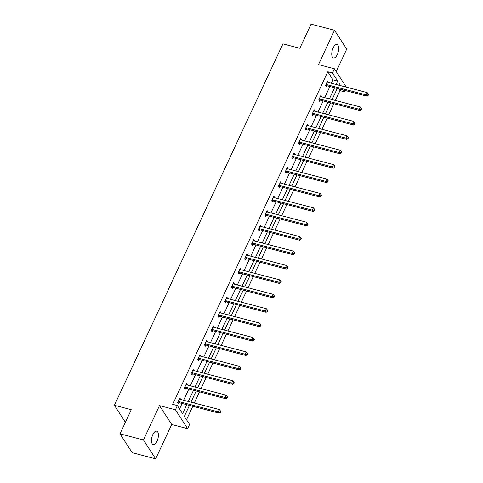 <?xml version="1.0" encoding="UTF-8"?>
<svg xmlns="http://www.w3.org/2000/svg" width="483" height="483" viewBox="0 0 483 483"><rect width="100%" height="100%" fill="white"/><g stroke="black" fill="none" stroke-linecap="round" stroke-linejoin="round"><path stroke-width="0.72" d="M152.833 434.603A6.931 3.097 -75.4 0 1 156.691 431.162A6.931 3.097 -75.4 0 1 157.047 441.13A6.931 3.097 -75.4 0 1 153.189 444.577A6.931 3.097 -75.4 0 1 152.833 434.603M333.107 47.992A6.931 3.097 -75.4 0 1 336.971 44.551A6.931 3.097 -75.4 0 1 337.327 54.525A6.931 3.097 -75.4 0 1 333.463 57.966A6.931 3.097 -75.4 0 1 333.107 47.992M336.234 71.593L346.697 49.151L334.508 30.272L318.484 64.631L334.429 68.797L346.269 87.139M120.019 433.849L143.463 439.971L155.647 458.85L132.209 452.728L120.019 433.849L131.279 409.699L114.405 405.291L282.923 43.893L299.804 48.3L311.064 24.15L334.508 30.272M345.285 90.532L344.657 91.873L343.485 90.061M335.395 100.458L339.966 90.647L344.657 91.873M186.516 419.727L192.789 406.275M194.305 403.021L199.503 391.87M201.025 388.616L206.223 377.465M207.744 374.21L212.943 363.053M214.458 359.799L219.662 348.648M221.178 345.393L226.382 334.242M227.898 330.988L233.096 319.831M234.617 316.576L239.816 305.425M241.331 302.171L246.535 291.014M248.051 287.759L253.255 276.608M254.77 273.354L259.975 262.203M261.49 258.948L266.688 247.791M268.21 244.537L273.408 233.386M274.924 230.131L280.128 218.974M281.643 215.72L286.848 204.569M288.363 201.314L293.561 190.163M295.083 186.909L300.281 175.752M301.803 172.497L307.001 161.346M308.516 158.092L313.721 146.935M315.236 143.68L320.44 132.529M321.956 129.275L327.154 118.124M328.675 114.869L333.874 103.712M189.463 405.412L184.349 416.37L189.571 424.454L187.609 428.656L175.426 409.783L177.382 405.581L182.604 413.665L186.782 404.712M155.647 458.85L171.67 424.491L187.609 428.656M114.405 405.291L125.399 422.317M186.076 384.474L187.338 384.806L186.516 383.532L184.361 388.151L185.188 389.425L185.671 388.392M199.515 355.663L200.777 355.989L199.956 354.715L197.801 359.334L198.622 360.608L199.105 359.575M212.949 326.846L214.217 327.178L213.389 325.898L211.24 330.517L212.061 331.791L212.544 330.758M226.388 298.029L227.65 298.361L226.829 297.087L224.673 301.7L225.501 302.98L225.978 301.947M239.822 269.212L241.089 269.544L240.262 268.27L238.113 272.889L238.934 274.163L239.417 273.13M253.261 240.401L254.523 240.727L253.702 239.453L251.546 244.072L252.374 245.346L252.857 244.313M266.701 211.584L267.962 211.91L267.141 210.636L264.986 215.255L265.807 216.529L266.29 215.496M280.134 182.767L281.402 183.099L280.575 181.819L278.419 186.438L279.246 187.718L279.729 186.679M293.573 153.95L294.835 154.282L294.014 153.008L291.859 157.627L292.68 158.901L293.163 157.869M307.007 125.133L308.275 125.465L307.448 124.191L305.298 128.81L306.119 130.084L306.602 129.052M320.446 96.322L321.708 96.648L320.887 95.374L318.732 99.993L319.559 101.267L320.036 100.235M179.549 408.932L182.091 403.486M183.606 400.232L188.811 389.075M190.326 385.82L195.53 374.669M197.046 371.415L202.244 360.264M203.766 357.009L208.964 345.852M210.485 342.598L215.684 331.447M217.199 328.192L222.403 317.035M223.919 313.781L229.123 302.63M230.639 299.375L235.837 288.224M237.358 284.97L242.557 273.813M244.078 270.558L249.276 259.407M250.792 256.153L255.996 244.996M257.511 241.742L262.716 230.59M264.231 227.336L269.429 216.185M270.951 212.931L276.149 201.773M277.671 198.519L282.869 187.368M284.384 184.114L289.589 172.956M291.104 169.702L296.308 158.551M297.824 155.297L303.022 144.145M304.544 140.891L309.742 129.734M311.257 126.48L316.462 115.328M317.977 112.074L323.181 100.917M324.697 97.669L329.901 86.511M331.416 83.257L332.998 79.858L327.782 71.774L172.697 404.356L177.382 405.581M327.166 81.911L328.428 82.243L327.607 80.969L325.451 85.588L326.273 86.862L326.756 85.829M313.727 110.728L314.994 111.06L314.167 109.78L312.012 114.399L312.839 115.678L313.322 114.64M300.293 139.545L301.555 139.877L300.734 138.597L298.579 143.216L299.4 144.489L299.883 143.457M286.854 168.362L288.116 168.688L287.294 167.414L285.139 172.033L285.966 173.306L286.443 172.274M273.414 197.173L274.682 197.505L273.855 196.231L271.706 200.85L272.527 202.123L273.01 201.091M259.981 225.99L261.243 226.322L260.422 225.048L258.266 229.66L259.093 230.94L259.57 229.908M246.541 254.807L247.809 255.139L246.982 253.859L244.833 258.477L245.654 259.757L246.137 258.719M233.108 283.624L234.37 283.95L233.549 282.676L231.393 287.294L232.214 288.568L232.697 287.536M219.668 312.441L220.93 312.767L220.109 311.493L217.954 316.111L218.781 317.385L219.264 316.353M206.229 341.252L207.497 341.584L206.67 340.31L204.52 344.928L205.341 346.202L205.824 345.17M192.795 370.069L194.057 370.401L193.236 369.127L191.081 373.739L191.908 375.019L192.385 373.987M179.356 398.886L180.624 399.218L179.797 397.938L177.647 402.556L178.469 403.83L178.951 402.798M327.782 71.774L332.467 72.999L334.429 68.797M171.67 424.491L159.481 405.617L143.463 439.971M159.481 405.617L175.426 409.783M336.102 84.483L337.689 81.084L332.467 72.999M188.298 401.458L193.496 390.3M195.017 387.046L200.216 375.895M201.737 372.641L206.935 361.483M208.451 358.229L213.655 347.078M215.17 343.824L220.375 332.672M221.89 329.418L227.088 318.261M228.61 315.007L233.808 303.855M235.33 300.601L240.528 289.444M242.043 286.19L247.248 275.038M248.763 271.784L253.967 260.633M255.483 257.379L260.681 246.221M262.203 242.967L267.401 231.816M268.922 228.562L274.121 217.404M275.636 214.15L280.84 202.999M282.356 199.745L287.56 188.593M289.076 185.339L294.274 174.182M295.795 170.928L300.994 159.776M302.509 156.522L307.713 145.371M309.229 142.117L314.433 130.959M315.948 127.705L321.153 116.554M322.668 113.3L327.866 102.142M329.388 98.888L334.586 87.737M340.648 85.672L339.434 83.788L338.782 85.183M337.267 88.437L332.069 99.589M330.547 102.843L325.349 114M323.827 117.254L318.629 128.406M317.114 131.66L311.909 142.817M310.394 146.065L305.19 157.223M303.674 160.477L298.476 171.628M296.954 174.882L291.756 186.04M290.235 189.294L285.036 200.445M283.521 203.699L278.317 214.85M276.801 218.105L271.597 229.262M270.082 232.516L264.883 243.667M263.362 246.922L258.163 258.079M256.648 261.333L251.444 272.484M249.928 275.739L244.724 286.89M243.209 290.144L238.004 301.301M236.489 304.556L231.291 315.707M229.769 318.961L224.571 330.118M223.055 333.373L217.851 344.524M216.336 347.778L211.131 358.929M209.616 362.184L204.418 373.341M202.896 376.595L197.698 387.746M196.176 391.001L190.978 402.158M339.966 90.647L338.794 88.836M332.998 79.858L337.689 81.084M326.478 84.555L327.299 85.835L366.875 96.171L366.048 94.897L326.478 84.555A1.081 0.9 -32.8 0 0 326.097 84.531L325.934 84.549M367.841 94.903L368.167 95.417L368.595 94.493L368.269 93.98L367.841 94.903L366.048 94.897L367.128 92.585L327.552 82.249A1.081 0.9 -32.8 0 1 327.233 82.092L327.124 82.001M327.299 85.835A1.081 0.9 -32.8 0 0 326.919 85.811L325.687 85.95M366.875 96.171L368.167 95.417M368.269 93.98L367.128 92.585M319.758 98.967L320.585 100.241L360.155 110.577L359.328 109.303L319.758 98.967A1.081 0.9 -32.8 0 0 319.378 98.943L319.215 98.961M361.121 109.309L361.447 109.822L361.882 108.898L361.55 108.391L361.121 109.309L359.328 109.303L360.409 106.997L320.839 96.654A1.081 0.9 -32.8 0 1 320.519 96.497L320.404 96.407M320.585 100.241A1.081 0.9 -32.8 0 0 320.199 100.216L318.967 100.355M360.155 110.577L361.447 109.822M361.55 108.391L360.409 106.997M313.038 113.372L313.865 114.646L353.435 124.988L352.614 123.708L313.038 113.372A1.081 0.9 -32.8 0 0 312.658 113.348L312.495 113.366M354.401 123.72L354.733 124.228L355.162 123.304L354.83 122.797L354.401 123.72L352.614 123.708L353.689 121.402L314.119 111.066A1.081 0.9 -32.8 0 1 313.799 110.909L313.684 110.818M313.865 114.646A1.081 0.9 -32.8 0 0 313.485 114.622L312.247 114.767M353.435 124.988L354.733 124.228M354.83 122.797L353.689 121.402M306.325 127.784L307.146 129.058L346.716 139.394L345.894 138.12L306.325 127.784A1.081 0.9 -32.8 0 0 305.938 127.76L305.775 127.778M347.682 138.126L348.014 138.639L348.442 137.715L348.11 137.202L347.682 138.126L345.894 138.12L346.969 135.808L307.399 125.471A1.081 0.9 -32.8 0 1 307.079 125.314L306.971 125.224M307.146 129.058A1.081 0.9 -32.8 0 0 306.765 129.033L305.534 129.172M346.716 139.394L348.014 138.639M348.11 137.202L346.969 135.808M299.605 142.189L300.426 143.463L339.996 153.805L339.175 152.525L299.605 142.189A1.081 0.9 -32.8 0 0 299.225 142.165L299.062 142.183M340.962 152.537L341.294 153.045L341.723 152.121L341.396 151.614L340.962 152.537L339.175 152.525L340.249 150.219L300.68 139.883A1.081 0.9 -32.8 0 1 300.36 139.72L300.251 139.629M300.426 143.463A1.081 0.9 -32.8 0 0 300.046 143.439L298.814 143.578M339.996 153.805L341.294 153.045M341.396 151.614L340.249 150.219M292.885 156.595L293.706 157.875L333.282 168.211L332.455 166.937L292.885 156.595A1.081 0.9 -32.8 0 0 292.505 156.57L292.342 156.589M334.248 166.943L334.574 167.456L335.003 166.532L334.677 166.019L334.248 166.943L332.455 166.937L333.536 164.625L293.96 154.288A1.081 0.9 -32.8 0 1 293.646 154.131L293.531 154.041M293.706 157.875A1.081 0.9 -32.8 0 0 293.326 157.85L292.094 157.989M333.282 168.211L334.574 167.456M334.677 166.019L333.536 164.625M286.165 171.006L286.993 172.28L326.562 182.616L325.735 181.342L286.165 171.006A1.081 0.9 -32.8 0 0 285.785 170.982L285.622 171M327.528 181.348L327.854 181.862L328.289 180.938L327.957 180.425L327.528 181.348L325.735 181.342L326.816 179.036L287.246 168.694A1.081 0.9 -32.8 0 1 286.926 168.537L286.811 168.446M286.993 172.28A1.081 0.9 -32.8 0 0 286.606 172.256L285.375 172.395M326.562 182.616L327.854 181.862M327.957 180.425L326.816 179.036M279.446 185.412L280.273 186.686L319.843 197.028L319.022 195.748L279.446 185.412A1.081 0.9 -32.8 0 0 279.065 185.387L278.902 185.406M320.809 195.76L321.141 196.267L321.569 195.343L321.237 194.836L320.809 195.76L319.022 195.748L320.096 193.441L280.526 183.105A1.081 0.9 -32.8 0 1 280.206 182.948L280.092 182.858M280.273 186.686A1.081 0.9 -32.8 0 0 279.892 186.661L278.655 186.806M319.843 197.028L321.141 196.267M321.237 194.836L320.096 193.441M272.732 199.823L273.553 201.097L313.123 211.433L312.302 210.159L272.732 199.823A1.081 0.9 -32.8 0 0 272.346 199.793L272.183 199.817M314.089 210.165L314.421 210.679L314.85 209.755L314.524 209.242L314.089 210.165L312.302 210.159L313.376 207.847L273.807 197.511A1.081 0.9 -32.8 0 1 273.487 197.354L273.378 197.263M273.553 201.097A1.081 0.9 -32.8 0 0 273.173 201.073L271.941 201.212M313.123 211.433L314.421 210.679M314.524 209.242L313.376 207.847M266.012 214.229L266.833 215.503L306.403 225.839L305.582 224.565L266.012 214.229A1.081 0.9 -32.8 0 0 265.632 214.204L265.469 214.223M307.369 224.577L307.701 225.084L308.13 224.16L307.804 223.653L307.369 224.577L305.582 224.565L306.657 222.258L267.087 211.922A1.081 0.9 -32.8 0 1 266.767 211.759L266.658 211.669M266.833 215.503A1.081 0.9 -32.8 0 0 266.453 215.478L265.221 215.617M306.403 225.839L307.701 225.084M307.804 223.653L306.657 222.258M259.293 228.634L260.114 229.914L299.689 240.25L298.862 238.976L259.293 228.634A1.081 0.9 -32.8 0 0 258.912 228.61L258.749 228.628M300.655 238.982L300.981 239.49L301.416 238.572L301.084 238.059L300.655 238.982L298.862 238.976L299.943 236.664L260.367 226.328A1.081 0.9 -32.8 0 1 260.053 226.171L259.939 226.08M260.114 229.914A1.081 0.9 -32.8 0 0 259.733 229.89L258.502 230.029M299.689 240.25L300.981 239.49M301.084 238.059L299.943 236.664M252.573 243.046L253.4 244.32L292.97 254.656L292.143 253.382L252.573 243.046A1.081 0.9 -32.8 0 0 252.192 243.021L252.029 243.04M293.936 253.388L294.262 253.901L294.696 252.977L294.364 252.464L293.936 253.388L292.143 253.382L293.223 251.075L253.653 240.733A1.081 0.9 -32.8 0 1 253.334 240.576L253.219 240.486M253.4 244.32A1.081 0.9 -32.8 0 0 253.02 244.295L251.782 244.434M292.97 254.656L294.262 253.901M294.364 252.464L293.223 251.075M245.853 257.451L246.68 258.725L286.25 269.067L285.429 267.787L245.853 257.451A1.081 0.9 -32.8 0 0 245.473 257.427L245.31 257.445M287.216 267.799L287.548 268.306L287.977 267.383L287.645 266.876L287.216 267.799L285.429 267.787L286.504 265.481L246.934 255.145A1.081 0.9 -32.8 0 1 246.614 254.988L246.499 254.897M246.68 258.725A1.081 0.9 -32.8 0 0 246.3 258.701L245.062 258.846M286.25 269.067L287.548 268.306M287.645 266.876L286.504 265.481M239.139 271.863L239.96 273.137L279.53 283.473L278.709 282.199L239.139 271.863A1.081 0.9 -32.8 0 0 238.759 271.832L238.596 271.857M280.496 282.205L280.828 282.718L281.257 281.794L280.931 281.281L280.496 282.205L278.709 282.199L279.784 279.886L240.214 269.55A1.081 0.9 -32.8 0 1 239.894 269.393L239.785 269.303M239.96 273.137A1.081 0.9 -32.8 0 0 239.58 273.112L238.348 273.251M279.53 283.473L280.828 282.718M280.931 281.281L279.784 279.886M232.42 286.268L233.241 287.542L272.817 297.878L271.989 296.604L232.42 286.268A1.081 0.9 -32.8 0 0 232.039 286.244L231.876 286.262M273.776 296.616L274.109 297.123L274.537 296.2L274.211 295.693L273.776 296.616L271.989 296.604L273.064 294.298L233.494 283.956A1.081 0.9 -32.8 0 1 233.174 283.799L233.066 283.708M233.241 287.542A1.081 0.9 -32.8 0 0 232.86 287.518L231.629 287.657M272.817 297.878L274.109 297.123M274.211 295.693L273.064 294.298M225.7 300.674L226.521 301.953L266.097 312.29L265.27 311.016L225.7 300.674A1.081 0.9 -32.8 0 0 225.32 300.649L225.156 300.668M267.063 311.022L267.389 311.529L267.824 310.605L267.491 310.098L267.063 311.022L265.27 311.016L266.35 308.703L226.775 298.367A1.081 0.9 -32.8 0 1 226.461 298.21L226.346 298.12M226.521 301.953A1.081 0.9 -32.8 0 0 226.141 301.923L224.909 302.068M266.097 312.29L267.389 311.529M267.491 310.098L266.35 308.703M218.98 315.085L219.807 316.359L259.377 326.695L258.556 325.421L218.98 315.085A1.081 0.9 -32.8 0 0 218.6 315.061L218.437 315.079M260.343 325.427L260.669 325.94L261.104 325.017L260.772 324.504L260.343 325.427L258.556 325.421L259.631 323.115L220.061 312.773A1.081 0.9 -32.8 0 1 219.741 312.616L219.626 312.525M219.807 316.359A1.081 0.9 -32.8 0 0 219.427 316.335L218.189 316.474M259.377 326.695L260.669 325.94M260.772 324.504L259.631 323.115M212.266 329.491L213.088 330.764L252.657 341.107L251.836 339.827L212.266 329.491A1.081 0.9 -32.8 0 0 211.88 329.466L211.717 329.484M253.623 339.839L253.955 340.346L254.384 339.422L254.052 338.915L253.623 339.839L251.836 339.827L252.911 337.52L213.341 327.184A1.081 0.9 -32.8 0 1 213.021 327.021L212.906 326.931M213.088 330.764A1.081 0.9 -32.8 0 0 212.707 330.74L211.476 330.885M252.657 341.107L253.955 340.346M254.052 338.915L252.911 337.52M205.547 343.896L206.368 345.176L245.938 355.512L245.116 354.238L205.547 343.896A1.081 0.9 -32.8 0 0 205.166 343.872L205.003 343.89M246.904 354.244L247.236 354.757L247.664 353.834L247.338 353.321L246.904 354.244L245.116 354.238L246.191 351.926L206.621 341.59A1.081 0.9 -32.8 0 1 206.301 341.433L206.193 341.342M206.368 345.176A1.081 0.9 -32.8 0 0 205.987 345.152L204.756 345.291M245.938 355.512L247.236 354.757M247.338 353.321L246.191 351.926M198.827 358.308L199.648 359.581L239.224 369.918L238.397 368.644L198.827 358.308A1.081 0.9 -32.8 0 0 198.447 358.283L198.284 358.301M240.184 368.65L240.516 369.163L240.945 368.239L240.619 367.732L240.184 368.65L238.397 368.644L239.471 366.337L199.902 355.995A1.081 0.9 -32.8 0 1 199.582 355.838L199.473 355.748M199.648 359.581A1.081 0.9 -32.8 0 0 199.268 359.557L198.036 359.696M239.224 369.918L240.516 369.163M240.619 367.732L239.471 366.337M192.107 372.713L192.934 373.993L232.504 384.329L231.677 383.049L192.107 372.713A1.081 0.9 -32.8 0 0 191.727 372.689L191.564 372.707M233.47 383.061L233.796 383.568L234.231 382.645L233.899 382.138L233.47 383.061L231.677 383.049L232.758 380.743L193.182 370.407A1.081 0.9 -32.8 0 1 192.868 370.25L192.753 370.159M192.934 373.993A1.081 0.9 -32.8 0 0 192.548 373.963L191.316 374.108M232.504 384.329L233.796 383.568M233.899 382.138L232.758 380.743M185.387 387.125L186.215 388.398L225.784 398.735L224.963 397.461L185.387 387.125A1.081 0.9 -32.8 0 0 185.007 387.1L184.844 387.118M226.75 397.467L227.076 397.98L227.511 397.056L227.179 396.543L226.75 397.467L224.963 397.461L226.038 395.148L186.468 384.812A1.081 0.9 -32.8 0 1 186.148 384.655L186.033 384.565M186.215 388.398A1.081 0.9 -32.8 0 0 185.834 388.374L184.597 388.513M225.784 398.735L227.076 397.98M227.179 396.543L226.038 395.148M178.674 401.53L179.495 402.804L219.065 413.146L218.244 411.866L178.674 401.53A1.081 0.9 -32.8 0 0 178.287 401.506L178.124 401.524M220.031 411.878L220.363 412.385L220.791 411.462L220.459 410.955L220.031 411.878L218.244 411.866L219.318 409.56L179.748 399.224A1.081 0.9 -32.8 0 1 179.428 399.061L179.314 398.97M179.495 402.804A1.081 0.9 -32.8 0 0 179.115 402.78L177.883 402.919M219.065 413.146L220.363 412.385M220.459 410.955L219.318 409.56M326.097 84.531L326.919 85.811M319.378 98.943L320.199 100.216M312.658 113.348L313.485 114.622M305.938 127.76L306.765 129.033M299.225 142.165L300.046 143.439M292.505 156.57L293.326 157.85M285.785 170.982L286.606 172.256M279.065 185.387L279.892 186.661M272.346 199.793L273.173 201.073M265.632 214.204L266.453 215.478M258.912 228.61L259.733 229.89M252.192 243.021L253.02 244.295M245.473 257.427L246.3 258.701M238.759 271.832L239.58 273.112M232.039 286.244L232.86 287.518M225.32 300.649L226.141 301.923M218.6 315.061L219.427 316.335M211.88 329.466L212.707 330.74M205.166 343.872L205.987 345.152M198.447 358.283L199.268 359.557M191.727 372.689L192.548 373.963M185.007 387.1L185.834 388.374M178.287 401.506L179.115 402.78"/></g></svg>
